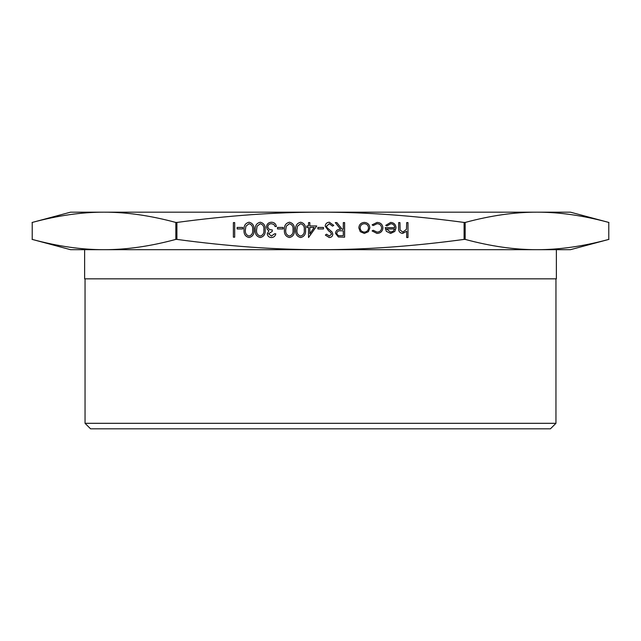 <?xml version="1.0" encoding="UTF-8"?>
<svg xmlns="http://www.w3.org/2000/svg" width="641" height="641" viewBox="0 0 641 641"><rect width="100%" height="100%" fill="white"/><g stroke="black" fill="none" stroke-linecap="round" stroke-linejoin="round"><path stroke-width="0.96" d="M608.95 239.365L570.474 249.678L536.982 249.678L556.372 249.678L556.372 278.835L84.628 278.835L84.628 249.678L104.018 249.678C126.261 249.742 150.194 246.32 175.818 239.405L176.9 239.405C228.148 246.32 276.015 249.742 320.5 249.678C364.985 249.742 412.852 246.32 464.1 239.405L465.182 239.405C490.806 246.32 514.739 249.742 536.982 249.678C559.224 249.742 583.158 246.32 608.782 239.405L608.782 222.443C583.158 215.536 559.224 212.115 536.982 212.179L570.474 212.179L608.95 222.491M85.045 423.308L90.565 428.821L550.435 428.821L555.955 423.308L85.045 423.308L85.045 278.835M32.05 222.491L70.526 212.179L536.982 212.179C514.739 212.115 490.806 215.536 465.182 222.443L464.1 222.443C412.852 215.536 364.985 212.115 320.5 212.179C276.015 212.115 228.148 215.536 176.9 222.443L175.818 222.443C150.194 215.536 126.261 212.115 104.018 212.179C81.776 212.115 57.842 215.536 32.218 222.443L32.218 239.405C57.842 246.32 81.776 249.742 104.018 249.678L70.526 249.678L32.05 239.365M382.941 227.835C382.541 231.361 380.554 233.228 376.972 233.436L372.101 230.936L373.19 230.255L377.068 232.13C379.784 231.994 381.307 230.6 381.627 227.948C381.315 225.271 379.784 223.861 377.06 223.717L373.19 225.584L372.101 224.863L377.084 222.411C380.586 222.595 382.533 224.398 382.941 227.835M369.857 227.892L368.391 231.673L364.336 233.436L360.282 231.681L358.824 227.892C359.136 224.518 360.971 222.691 364.336 222.411C367.702 222.683 369.545 224.51 369.857 227.892M325.171 226.169C325.468 223.725 326.862 222.403 329.338 222.219L333.777 225.408L332.543 226.145L329.338 223.717L326.485 226.185L327.006 227.619L332.022 231.93L332.839 234.149C332.615 236.281 331.413 237.41 329.242 237.547L325.364 235.079L326.541 234.181L329.394 236.056L331.533 234.205L330.572 232.322L328.609 230.872L325.171 226.169M317.88 227.451L323.489 227.451L323.489 228.949L317.88 228.949L317.88 227.451M309.843 225.961L316.758 225.961L308.537 237.547L308.537 227.451L306.855 227.451L306.855 225.961L308.537 225.961L308.537 222.595L309.843 222.595L309.843 225.961M284.42 229.879C284.059 225.728 285.734 223.172 289.452 222.219C293.129 223.188 294.748 225.744 294.331 229.879C294.756 234.021 293.137 236.577 289.452 237.547C285.734 236.593 284.059 234.037 284.42 229.879M244.037 229.879C243.676 225.728 245.351 223.172 249.069 222.219C252.746 223.188 254.373 225.744 253.948 229.879C254.381 234.021 252.754 236.577 249.069 237.547C245.351 236.593 243.676 234.037 244.037 229.879M406.682 222.595L407.988 222.595L407.988 237.547L406.682 237.547L406.682 231.241L402.628 233.436C399.696 232.963 398.365 231.161 398.646 228.036L398.646 222.595L399.952 222.595L400.104 230.031L402.86 232.13L406.482 229.31L406.682 222.595M233.38 222.595L234.694 222.595L234.694 237.178L233.38 237.178L233.38 222.595M237.122 227.451L242.731 227.451L242.731 228.949L237.122 228.949L237.122 227.451M255.254 229.879C254.894 225.728 256.568 223.172 260.286 222.219C263.964 223.188 265.59 225.744 265.166 229.879C265.598 234.021 263.972 236.577 260.286 237.547C256.568 236.593 254.894 234.037 255.254 229.879M268.531 233.765L271.464 236.056L274.508 233.813L275.822 233.813C275.277 236.136 273.827 237.378 271.48 237.547C269.004 237.426 267.585 236.16 267.217 233.765L268.924 230.76L267.345 229.518L266.472 226.922C266.832 223.965 268.507 222.395 271.52 222.219C274.244 222.371 275.87 223.805 276.383 226.521L275.069 226.521L273.931 224.502L271.496 223.717C269.364 223.741 268.13 224.767 267.778 226.802C268.323 229.013 269.813 230.047 272.265 229.887L272.265 231.377L268.531 233.765M277.505 227.451L283.114 227.451L283.114 228.949L277.505 228.949L277.505 227.451M295.637 229.879C295.269 225.728 296.951 223.172 300.669 222.219C304.339 223.188 305.965 225.744 305.541 229.879C305.973 234.021 304.347 236.577 300.669 237.547C296.951 236.593 295.277 234.037 295.637 229.879M343.304 222.595L344.618 222.595L344.618 237.178L338.392 236.978L335.459 233.276C335.892 230.448 337.615 229.133 340.627 229.326L335.267 222.595L336.886 222.595L342.246 229.326L343.304 229.326L343.304 222.595M394.72 227.643C394.519 225.231 393.221 223.925 390.826 223.717L386.908 225.961L385.746 225.352L390.665 222.411C393.991 222.691 395.777 224.518 396.026 227.892L394.8 231.449L390.633 233.436L386.339 231.337L385.185 227.643L394.72 227.643M536.982 249.678L104.018 249.678M249.029 236.056C251.841 235.175 253.043 233.116 252.642 229.887C253.043 226.658 251.841 224.598 249.029 223.717L245.904 226.217L245.351 229.887C245.014 233.1 246.24 235.159 249.029 236.056M260.246 236.056C263.058 235.175 264.26 233.116 263.852 229.887C264.26 226.658 263.058 224.598 260.246 223.717L257.113 226.217L256.568 229.887C256.232 233.1 257.458 235.159 260.246 236.056M289.411 236.056C292.224 235.175 293.426 233.116 293.017 229.887C293.426 226.658 292.224 224.598 289.411 223.717L286.279 226.217L285.726 229.887C285.397 233.1 286.623 235.159 289.411 236.056M300.629 236.056C303.433 235.175 304.643 233.116 304.235 229.887C304.643 226.658 303.441 224.598 300.629 223.717L297.496 226.217L296.943 229.887C296.615 233.1 297.841 235.159 300.629 236.056M314.194 227.451L309.843 227.451L309.843 233.789L314.194 227.451M340.571 235.68L343.304 235.68L343.304 230.816L340.635 230.8C338.504 230.536 337.214 231.361 336.765 233.276C337.222 235.151 338.488 235.952 340.571 235.68M360.13 227.884C360.37 230.456 361.772 231.874 364.336 232.13C366.908 231.874 368.311 230.456 368.543 227.884C368.311 225.32 366.908 223.925 364.336 223.717C361.772 223.933 360.37 225.32 360.13 227.884M394.584 228.949L386.491 228.949L390.569 232.13L393.31 231.129L394.584 228.949M176.9 239.405L176.9 222.443M32.218 239.405L32.218 222.443M465.182 239.405L465.182 222.443M464.1 222.443L464.1 239.405M608.782 222.443L608.782 239.405M175.818 222.443L175.818 239.405M555.955 278.835L555.955 423.308"/></g></svg>
